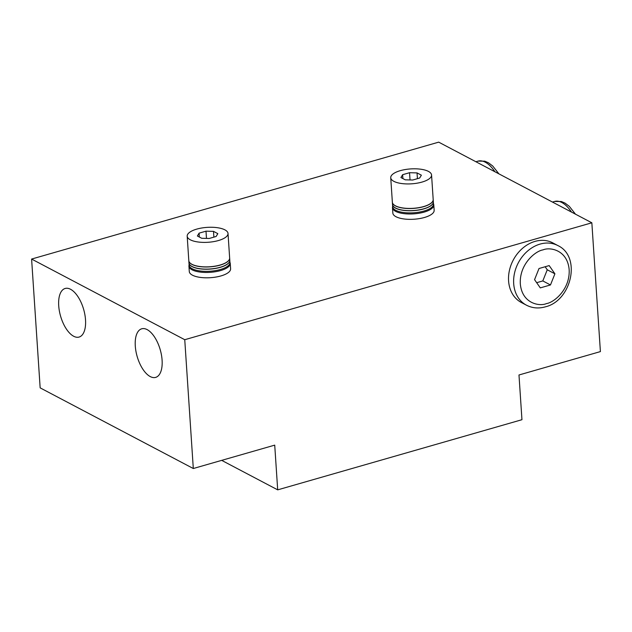 <?xml version="1.0" encoding="UTF-8"?>
<svg xmlns="http://www.w3.org/2000/svg" width="632" height="632" viewBox="0 0 632 632"><rect width="100%" height="100%" fill="white"/><g stroke="black" fill="none" stroke-linecap="round" stroke-linejoin="round"><path stroke-width="0.95" d="M162.092 360.145A25.272 12.016 74 0 1 155.67 377.383A25.272 12.016 74 0 1 135.287 346.036A25.272 12.016 74 0 1 141.718 328.798A25.272 12.016 74 0 1 162.092 360.145M85.517 319.824A25.272 12.016 74 0 1 79.095 337.061A25.272 12.016 74 0 1 58.713 305.706A25.272 12.016 74 0 1 65.136 288.476A25.272 12.016 74 0 1 85.517 319.824M229.645 258.014A20.461 7.465 176.2 0 1 229.653 258.069L229.795 260.194A20.461 7.465 176.2 0 1 229.29 262.067A20.461 7.465 176.2 0 1 204.831 269.106A20.461 7.465 176.2 0 1 188.96 262.904L188.818 260.779A20.461 7.465 176.2 0 1 188.818 260.724M229.653 258.069A20.461 7.465 176.2 0 1 229.147 259.942A20.461 7.465 176.2 0 1 207.193 266.981A20.461 7.465 176.2 0 1 188.818 260.779M228.018 233.469L229.645 257.959A20.461 7.465 176.2 0 1 229.14 259.831A20.461 7.465 176.2 0 1 204.681 266.87A20.461 7.465 176.2 0 1 188.81 260.668L187.19 236.178A20.461 7.465 176.2 0 1 187.696 234.298A20.461 7.465 176.2 0 1 209.65 227.267A20.461 7.465 176.2 0 1 228.018 233.469A20.461 7.465 176.2 0 1 227.504 235.349A20.461 7.465 176.2 0 1 205.55 242.388A20.461 7.465 176.2 0 1 187.19 236.178M229.795 260.25A20.461 7.465 176.2 0 1 229.803 260.305L229.937 262.43A20.461 7.465 176.2 0 1 229.432 264.302A20.461 7.465 176.2 0 1 204.981 271.341A20.461 7.465 176.2 0 1 189.11 265.14L188.968 263.015A20.461 7.465 176.2 0 1 188.968 262.959M229.803 260.305A20.461 7.465 176.2 0 1 229.29 262.177A20.461 7.465 176.2 0 1 207.343 269.216A20.461 7.465 176.2 0 1 188.968 263.015M552.779 242.886A33.701 26.979 117.8 0 0 535.004 241.4A33.701 26.979 117.8 0 0 509.432 270.385A33.701 26.979 117.8 0 0 521.376 302.523L526.48 305.209A33.701 26.979 -62.2 0 1 514.535 273.079A33.701 26.979 -62.2 0 1 540.107 244.086A33.701 26.979 -62.2 0 1 557.89 245.579L552.779 242.886M229.93 262.288A20.698 7.552 176.2 0 1 230.245 263.418A20.698 7.552 176.2 0 1 219.296 270.915A20.698 7.552 176.2 0 1 197.626 271.649A20.698 7.552 176.2 0 1 188.936 266.159A20.698 7.552 176.2 0 1 189.102 264.998M188.936 266.159L189.292 271.531A20.698 7.552 -3.8 0 0 197.982 277.014A20.698 7.552 -3.8 0 0 219.652 276.279A20.698 7.552 -3.8 0 0 230.601 268.782L230.245 263.418M391.248 175.838A20.461 7.465 176.2 0 1 413.202 168.807A20.461 7.465 176.2 0 1 431.561 175.009A20.461 7.465 176.2 0 1 431.056 176.889A20.461 7.465 176.2 0 1 409.102 183.928A20.461 7.465 176.2 0 1 390.734 177.718A20.461 7.465 176.2 0 1 391.248 175.838M433.481 203.828A20.698 7.552 176.2 0 1 433.797 204.958A20.698 7.552 176.2 0 1 422.84 212.455A20.698 7.552 176.2 0 1 401.17 213.189A20.698 7.552 176.2 0 1 392.48 207.707A20.698 7.552 176.2 0 1 392.646 206.538M392.48 207.707L392.843 213.071A20.698 7.552 -3.8 0 0 401.533 218.553A20.698 7.552 -3.8 0 0 423.195 217.819A20.698 7.552 -3.8 0 0 434.152 210.33L433.797 204.958M431.561 175.009L433.189 199.499A20.461 7.465 176.2 0 1 432.683 201.379A20.461 7.465 176.2 0 1 408.225 208.41A20.461 7.465 176.2 0 1 392.361 202.208L390.734 177.718M433.197 199.554A20.461 7.465 176.2 0 1 433.197 199.609L433.339 201.734A20.461 7.465 176.2 0 1 432.833 203.615A20.461 7.465 176.2 0 1 408.375 210.646A20.461 7.465 176.2 0 1 392.512 204.444L392.369 202.319A20.461 7.465 176.2 0 1 392.361 202.264M433.197 199.609A20.461 7.465 176.2 0 1 432.691 201.482A20.461 7.465 176.2 0 1 410.737 208.52A20.461 7.465 176.2 0 1 392.369 202.319M433.339 201.79A20.461 7.465 176.2 0 1 433.347 201.845A20.461 7.465 176.2 0 1 432.841 203.717A20.461 7.465 176.2 0 1 410.887 210.756A20.461 7.465 176.2 0 1 392.519 204.555A20.461 7.465 176.2 0 1 392.512 204.499M433.347 201.845L433.489 203.97A20.461 7.465 176.2 0 1 432.983 205.85A20.461 7.465 176.2 0 1 408.525 212.881A20.461 7.465 176.2 0 1 392.654 206.68L392.519 204.555M419.656 178.034L412.751 180.017L405.254 179.82L400.925 177.537L402.639 174.701L409.552 172.71L417.041 172.907L421.378 175.19L419.656 178.034M402.639 174.701L402.9 178.58M417.428 178.674L417.041 172.907M409.552 172.71L410.034 179.946M438.695 142.145L591.844 222.796L184.749 339.708L31.6 259.057L438.695 142.145M221.69 460.365L277.693 489.855L521.953 419.703L518.983 374.981L600.4 351.597L591.844 222.796M184.749 339.708L193.305 468.517L274.723 445.133L277.693 489.855M193.305 468.517L40.156 387.866L31.6 259.057M550.472 284.961L554.912 273.814L549.184 265.59L539.009 268.513L534.561 279.66L540.289 287.884L550.472 284.961L542.809 280.924L536.671 282.694M545.147 266.751L547.257 269.785L554.912 273.814M547.257 269.785L542.809 280.924M213.877 237.134L213.498 231.367L217.827 233.65L216.112 236.494L209.2 238.477L201.711 238.28L197.374 235.997L199.096 233.153L199.349 237.04M199.096 233.153L206 231.17L206.482 238.406M206 231.17L213.498 231.367M546.522 303.573C539.444 306.702 521.961 303.518 520.31 283.752C519.322 263.797 535.739 250.88 542.951 249.901C550.03 246.772 567.512 249.956 569.163 269.722C570.151 289.677 553.735 302.602 546.522 303.573M494.927 171.762A33.701 16.021 -106 0 0 478.045 161.12L484.728 161.168L488.441 162.764L492.699 165.987L498.909 173.855M571.51 212.083A33.701 16.021 -106 0 0 554.627 201.45L561.303 201.497L565.016 203.085L569.274 206.308L575.491 214.177M526.48 305.209C532.334 308.179 538.606 308.732 545.298 306.852C571.612 300.808 581.551 256.584 557.89 245.579M475.904 161.737L478.045 161.12M552.479 202.066L554.627 201.45"/></g></svg>
